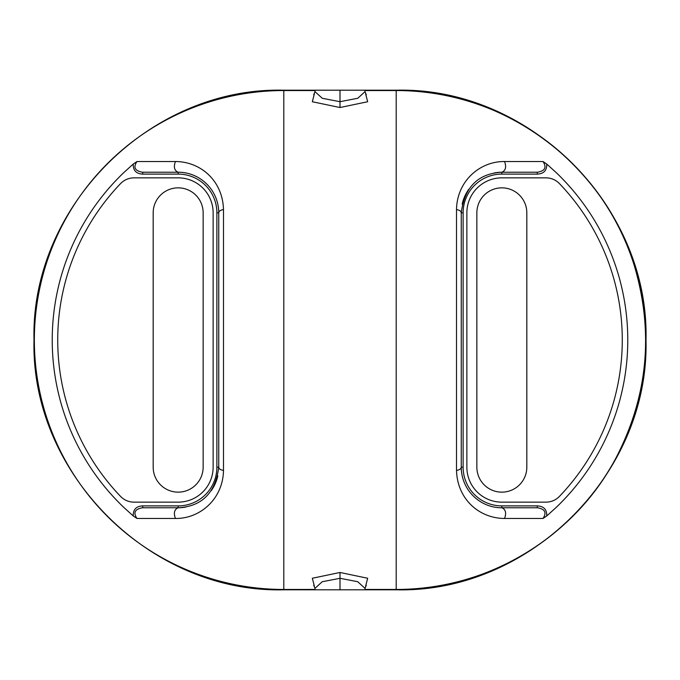 <?xml version="1.0" encoding="UTF-8"?>
<svg xmlns="http://www.w3.org/2000/svg" width="680" height="680" viewBox="0 0 680 680"><rect width="100%" height="100%" fill="white"/><g stroke="black" fill="none" stroke-linecap="round" stroke-linejoin="round"><path stroke-width="1.02" d="M142.698 174.106L178.16 174.106A38.717 38.717 0 0 1 216.877 212.831L218.748 212.831C218.577 188.904 198.883 171.989 178.16 172.236C174.335 170.587 173.434 167.017 175.448 161.525L136.986 161.525L133.28 164.024C133.025 170.425 136.161 173.791 142.698 174.106L142.698 172.236L178.16 172.236A40.596 40.596 0 0 1 186.167 173.034M136.986 161.525C133.008 167.391 134.904 170.96 142.698 172.236L178.16 172.236L178.16 174.106M189.558 173.868A40.596 40.596 0 0 1 193.409 175.21M194.148 175.517A40.596 40.596 0 0 1 200.031 178.636M200.694 179.061A40.596 40.596 0 0 1 202.113 180.055M203.779 181.339A40.596 40.596 0 0 1 205.989 183.277M211.268 189.346A40.596 40.596 0 0 1 215.144 196.103M216.877 212.831L216.877 467.168L218.748 467.168L218.748 212.831A6.247 3.357 -0 0 1 223.49 209.567C222.666 180.429 200.405 161.619 175.448 161.525M185.997 507A40.596 40.596 0 0 1 178.16 507.764C201.883 506.506 215.416 492.975 218.748 467.168C218.943 468.843 220.524 469.931 223.49 470.433L223.49 209.567M216.877 467.168A38.717 38.717 0 0 1 178.16 505.894L178.16 507.764L142.698 507.764C134.904 509.039 133.008 512.61 136.986 518.475L133.28 515.976L124.177 507.764A231.565 231.565 0 0 1 124.177 172.236L133.28 164.024M178.16 505.894L142.698 505.894L142.698 507.764M217.804 475.889A40.596 40.596 0 0 1 211.225 490.713M223.49 470.433C223.057 498.721 200.345 518.729 175.448 518.475L136.986 518.475M178.16 507.764C174.335 509.413 173.434 512.983 175.448 518.475M153.179 467.168A24.982 24.982 0 0 0 178.16 492.15A24.982 24.982 0 0 0 203.142 467.168A24.982 24.982 0 0 1 178.16 492.15A24.982 24.982 0 0 1 153.179 467.168L153.179 212.831A24.982 24.982 0 0 1 178.16 187.85A24.982 24.982 0 0 1 203.142 212.831L203.142 467.168A24.982 24.982 0 0 1 178.16 492.15A24.982 24.982 0 0 1 153.179 467.168M283.798 589.45A249.45 249.45 0 0 1 34.348 340A249.45 249.45 0 0 1 283.798 90.55L283.798 589.466L315.019 589.45M364.981 90.55L396.202 90.55A249.45 249.45 0 0 1 645.652 340A249.45 249.45 0 0 1 396.202 589.45L364.981 589.45M315.019 589.798L315.019 588.31L322.209 581.74L340 578.289L340 589.798L283.798 589.798C150.314 593.24 30.558 473.475 34 340C30.558 206.524 150.314 86.759 283.798 90.202L364.981 90.202L364.981 91.689L357.791 98.26L340 101.711L340 90.202L360.069 90.202M362.1 90.202L364.471 90.202M315.019 90.202L315.019 91.689L322.311 98.303L340 101.711L340 107.525L312.332 101.745L314.313 94.044M365.687 94.044L367.668 101.745L340 107.525M319.931 589.798L364.981 589.798L364.981 588.31L357.688 581.697L340 578.289L340 572.475L367.668 578.255L365.687 585.956M317.9 589.798L315.528 589.798M314.313 585.956L312.332 578.255L340 572.475M456.51 470.433L456.51 209.567C459.476 210.069 461.057 211.157 461.252 212.831L461.252 467.168A6.247 3.357 180 0 1 456.51 470.433C457.334 499.57 479.596 518.381 504.552 518.475L543.014 518.475C546.907 512.567 545.003 508.997 537.302 507.764L537.302 505.894C543.838 506.209 546.975 509.575 546.72 515.976L543.014 518.475M456.51 209.567C456.943 181.28 479.655 161.27 504.552 161.525L543.014 161.525C546.907 167.433 545.003 171.003 537.302 172.236L501.84 172.236C478.116 173.494 464.585 187.025 461.252 212.831L463.123 212.831L463.123 467.168L461.252 467.168C461.423 491.096 481.117 508.011 501.84 507.764C505.665 509.413 506.566 512.983 504.552 518.475M543.014 161.525L546.72 164.024C546.975 170.425 543.838 173.791 537.302 174.106L537.302 172.236L501.84 172.236C505.665 170.587 506.566 167.017 504.552 161.525M537.302 174.106L501.84 174.106L501.84 172.236A40.596 40.596 0 0 0 494.003 173M468.775 189.286A40.596 40.596 0 0 0 462.196 204.111M461.252 467.168A40.596 40.596 0 0 0 468.733 490.654A40.596 40.596 0 0 1 461.252 467.168M463.123 467.168A38.717 38.717 0 0 0 501.84 505.894L501.84 507.764L537.302 507.764M546.72 164.024L555.823 172.236A231.565 231.565 0 0 1 555.823 507.764L546.72 515.976M476.858 212.831A24.982 24.982 0 0 1 501.84 187.85A24.982 24.982 0 0 1 526.821 212.831A24.982 24.982 0 0 0 501.84 187.85A24.982 24.982 0 0 0 476.858 212.831L476.858 467.168A24.982 24.982 0 0 0 501.84 492.15A24.982 24.982 0 0 0 526.821 467.168A24.982 24.982 0 0 1 501.84 492.15A24.982 24.982 0 0 1 476.858 467.168M364.981 90.202L396.202 90.202C529.686 86.759 649.442 206.524 646 340C649.442 473.475 529.686 593.24 396.202 589.798L364.981 589.798M178.16 177.854L134.062 177.854A18.734 18.734 0 0 0 120.53 183.634A226.066 226.066 0 0 0 120.53 496.366A18.734 18.734 0 0 0 134.062 502.146L178.16 502.146A34.969 34.969 0 0 0 213.129 467.168L213.129 212.831A34.969 34.969 0 0 0 178.16 177.854M153.179 212.831A24.982 24.982 0 0 1 178.16 187.85A24.982 24.982 0 0 1 203.142 212.831A24.982 24.982 0 0 0 178.16 187.85A24.982 24.982 0 0 0 153.179 212.831M559.47 183.634A226.066 226.066 0 0 1 559.47 496.366A18.734 18.734 0 0 1 545.938 502.146L501.84 502.146A34.969 34.969 0 0 1 466.871 467.168L466.871 212.831A34.969 34.969 0 0 1 501.84 177.854L545.938 177.854A18.734 18.734 0 0 1 559.47 183.634M526.821 467.168L526.821 212.831M142.698 505.894C136.161 506.209 133.025 509.575 133.28 515.976M364.981 90.534L396.202 90.534C501.619 88.969 602.369 162.18 633.462 262.913C654.423 331.236 648.21 396.993 614.813 460.181C572.577 538.781 485.443 590.325 396.202 589.466L396.202 90.55M283.798 90.55L315.019 90.55M501.84 174.106A38.717 38.717 0 0 0 463.123 212.831M501.84 505.894L537.302 505.894M396.202 589.466L364.981 589.466M315.019 589.466L283.798 589.466M283.798 90.534L315.019 90.534M315.019 91.689L313.701 94.698M364.981 91.689L366.299 94.698M364.981 588.31L366.299 585.302M315.019 588.31L313.701 585.302"/></g></svg>
